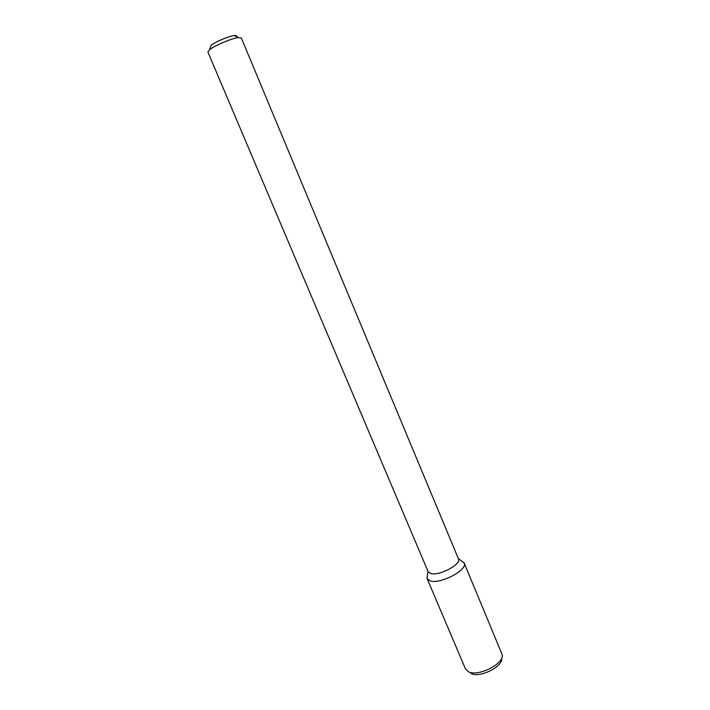 <?xml version="1.0" encoding="UTF-8"?>
<svg xmlns="http://www.w3.org/2000/svg" width="710" height="710" viewBox="0 0 710 710"><rect width="100%" height="100%" fill="white"/><g stroke="black" fill="none" stroke-linecap="round" stroke-linejoin="round"><path stroke-width="1.06" d="M236.394 36.565C236.892 35.695 236.181 35.358 234.273 35.562C229.082 36.032 215.05 41.925 211.092 45.307L210.32 47.526M458.456 558.841L241.329 38.003L238.542 37.577C232.099 38.18 214.473 45.591 209.539 49.771L207.897 52.052L428.103 571.603L430.358 573.36C438.345 576.573 461.793 564.397 458.456 558.841L458.367 558.646M464.154 563.012L461.322 560.785L464.021 562.746C468.999 569.429 439.792 584.916 429.834 580.762L426.994 578.313L427.491 575.002L427.101 578.588L465.467 668.944L468.44 671.766C478.167 677.145 504.881 663.433 502.139 654.558L464.154 563.012C468.298 569.89 439.579 584.836 429.834 580.762L427.101 578.588M501.588 658.276C503.408 666.433 479.72 678.325 471.067 673.533M211.092 45.307L209.539 49.771M234.273 35.562L238.542 37.577M428.023 571.417L426.994 578.313M458.376 558.655L464.021 562.746"/></g></svg>
